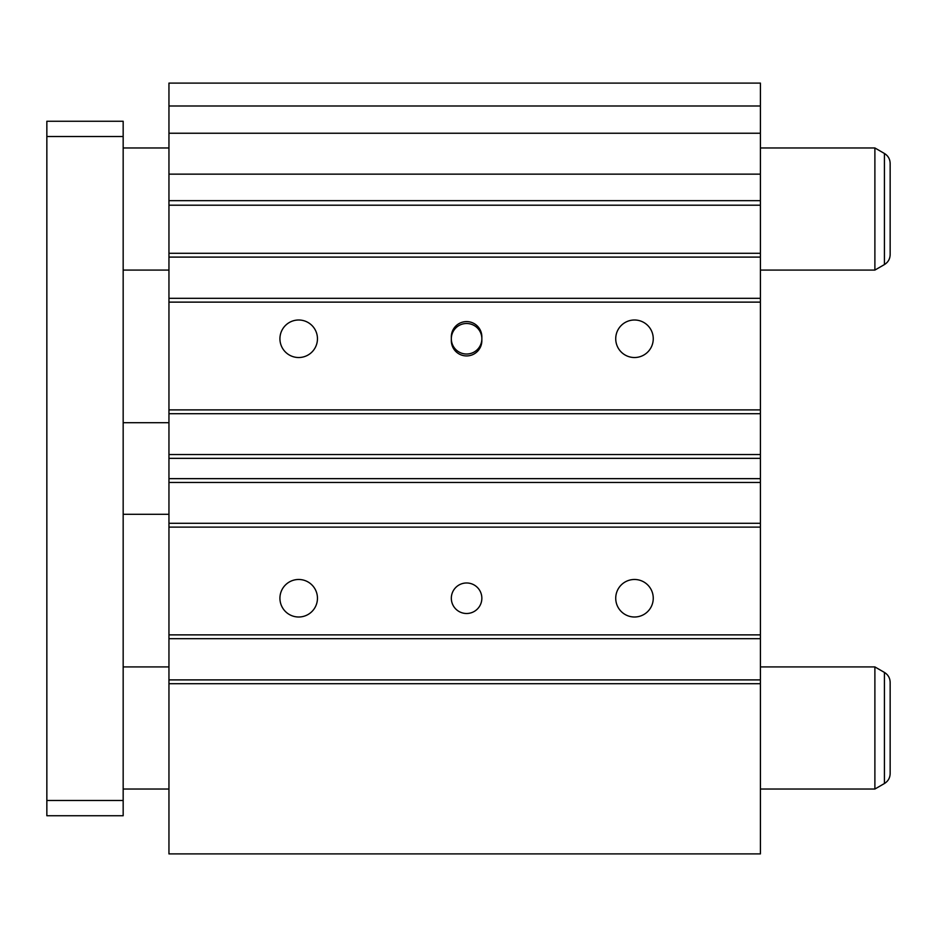 <?xml version="1.0" encoding="UTF-8"?>
<svg xmlns="http://www.w3.org/2000/svg" width="937" height="937" viewBox="0 0 937 937"><rect width="100%" height="100%" fill="white"/><g stroke="black" fill="none" stroke-linecap="round" stroke-linejoin="round"><path stroke-width="1.41" d="M279.929 338.761A18.763 18.763 0 0 0 298.692 357.524A18.763 18.763 0 0 0 317.456 338.761A18.763 18.763 0 0 0 298.692 319.997A18.763 18.763 0 0 0 279.929 338.761M615.726 338.761A18.763 18.763 0 0 0 634.49 357.524A18.763 18.763 0 0 0 653.253 338.761A18.763 18.763 0 0 0 634.49 319.997A18.763 18.763 0 0 0 615.726 338.761M615.726 598.239A18.763 18.763 0 0 0 634.49 617.003A18.763 18.763 0 0 0 653.253 598.239A18.763 18.763 0 0 0 634.49 579.476A18.763 18.763 0 0 0 615.726 598.239M279.929 598.239A18.763 18.763 0 0 0 298.692 617.003A18.763 18.763 0 0 0 317.456 598.239A18.763 18.763 0 0 0 298.692 579.476A18.763 18.763 0 0 0 279.929 598.239M451.329 598.239A15.261 15.261 0 0 0 466.591 613.501A15.261 15.261 0 0 0 481.852 598.239A15.261 15.261 0 0 0 466.591 582.978A15.261 15.261 0 0 0 451.329 598.239M451.329 338.761A15.261 15.261 0 0 0 466.591 354.022A15.261 15.261 0 0 0 481.852 338.761A15.261 15.261 0 0 0 466.591 323.499A15.261 15.261 0 0 0 451.329 338.761M481.852 340.67L481.852 336.851A15.261 15.261 0 0 0 466.591 321.59A15.261 15.261 0 0 0 451.329 336.851L451.329 340.67A15.261 15.261 0 0 0 466.591 355.931A15.261 15.261 0 0 0 481.852 340.67M760.411 133.241L168.953 133.241L168.953 83.1L760.411 83.1L760.411 200.659L168.953 200.659L168.953 853.9L760.411 853.9L760.411 683.717L168.953 683.717M168.953 200.659L168.953 133.241M760.411 200.659L760.411 683.717M760.411 523.291L168.953 523.291M760.411 482.461L168.953 482.461M760.411 478.655L168.953 478.655M760.411 458.345L168.953 458.345M760.411 454.539L168.953 454.539M760.411 413.709L168.953 413.709M760.411 409.891L168.953 409.891M760.411 302.124L168.953 302.124M760.411 298.317L168.953 298.317M760.411 257.101L168.953 257.101M760.411 253.283L168.953 253.283M760.411 205.203L168.953 205.203M760.411 105.986L168.953 105.986M760.411 679.899L168.953 679.899M760.411 638.683L168.953 638.683M760.411 634.876L168.953 634.876M760.411 527.109L168.953 527.109M760.411 147.964L874.889 147.964L874.889 270.079L884.423 264.574C888.1 262.278 890.009 258.975 890.15 254.653L890.15 209.021L890.15 254.653M884.423 264.574L884.423 153.481C888.1 155.765 890.009 159.067 890.15 163.389L890.15 209.021M760.411 666.921L874.889 666.921L874.889 789.036L884.423 783.519C888.1 781.235 890.009 777.933 890.15 773.611L890.15 682.347C890.009 678.025 888.1 674.722 884.423 672.426L884.423 783.519M123.169 136.521L46.85 136.521L46.85 121.26L123.169 121.26L123.169 815.74L46.85 815.74L46.85 800.479L123.169 800.479M46.85 136.521L46.85 800.479M760.411 174.141L168.953 174.141M123.169 147.964L168.953 147.964M884.423 153.481L874.889 147.964M123.169 666.921L168.953 666.921M884.423 672.426L874.889 666.921M123.169 422.704L168.953 422.704M123.169 514.296L168.953 514.296M123.169 789.036L168.953 789.036M760.411 789.036L874.889 789.036M123.169 270.079L168.953 270.079M760.411 270.079L874.889 270.079"/></g></svg>
